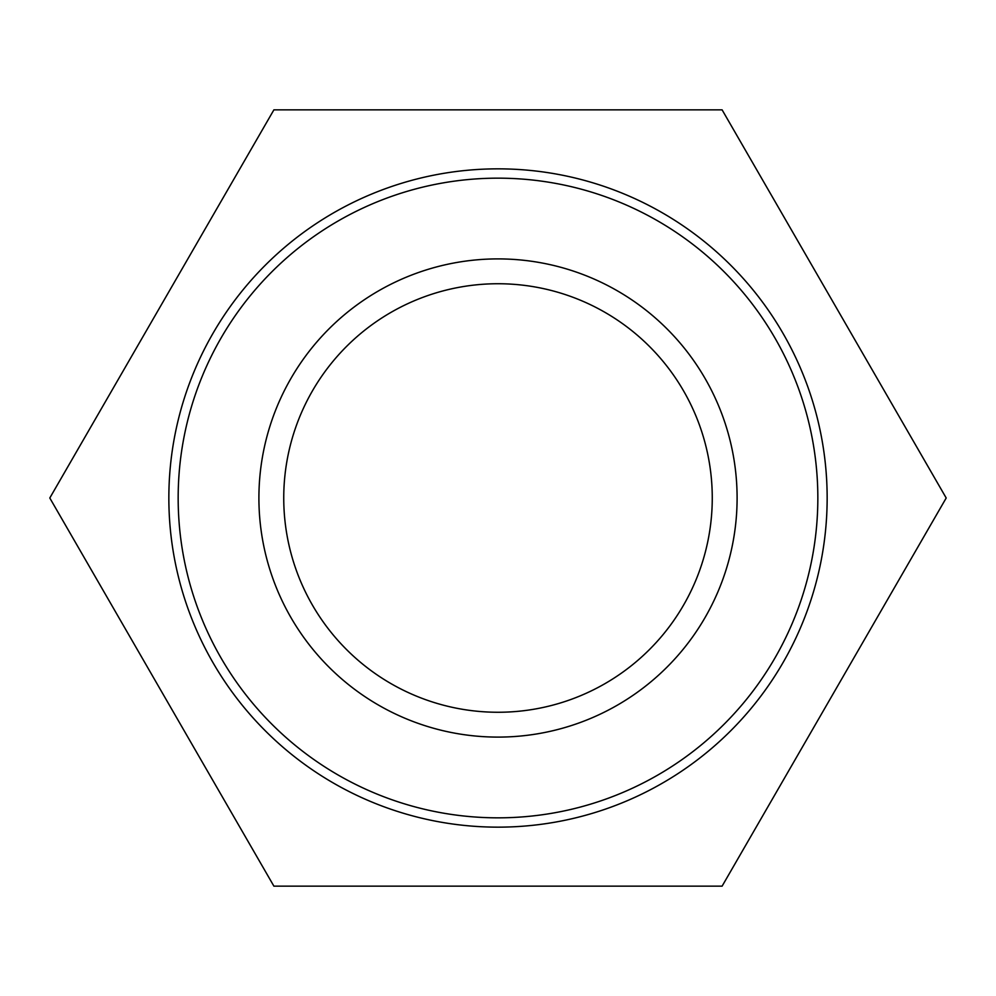 <?xml version="1.0" encoding="UTF-8"?>
<svg xmlns="http://www.w3.org/2000/svg" width="996" height="996" viewBox="0 0 996 996"><rect width="100%" height="100%" fill="white"/><g stroke="black" fill="none" stroke-linecap="round" stroke-linejoin="round"><path stroke-width="1.49" d="M712.265 498A214.264 214.264 0 0 1 390.868 683.555A214.264 214.264 0 0 1 390.868 312.445A214.264 214.264 0 0 1 712.265 498M737.102 498A239.102 239.102 0 0 0 378.455 290.932A239.102 239.102 0 0 0 378.455 705.068A239.102 239.102 0 0 0 737.102 498M817.841 498A319.841 319.841 0 0 1 338.08 774.988A319.841 319.841 0 0 1 338.08 221.012A319.841 319.841 0 0 1 817.841 498M827.153 498A329.153 329.153 0 0 0 498 168.847A329.153 329.153 0 0 0 168.847 498A329.153 329.153 0 0 0 498 827.153A329.153 329.153 0 0 0 827.153 498M273.9 109.846L722.1 109.846L946.2 498L722.1 886.154L273.9 886.154L49.8 498L273.9 109.846"/></g></svg>
